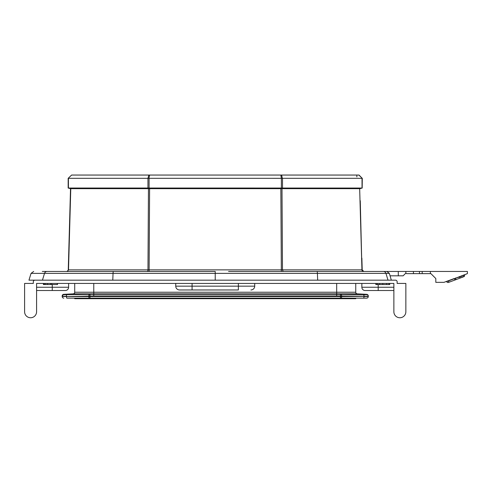 <?xml version="1.0" encoding="UTF-8"?>
<svg xmlns="http://www.w3.org/2000/svg" width="492" height="492" viewBox="0 0 492 492"><rect width="100%" height="100%" fill="white"/><g stroke="black" fill="none" stroke-linecap="round" stroke-linejoin="round"><path stroke-width="0.74" d="M360.261 200.705L361.946 269.868A1.636 1.488 -90 0 0 363.428 271.455L283.164 271.455L282.482 269.868L361.946 269.868L359.67 188.67L362.186 188.049L68.419 188.036L70.528 188.67L68.173 188.036L68.173 178.319L71.617 175.054L68.173 178.319L68.204 188.049M362.223 270.139L361.866 258.134M362.284 178.319L358.834 175.054L362.284 178.319L362.186 188.049M359.861 188.67L362.223 188.042M358.926 175.054L360.808 176.843L359.012 175.054L71.617 175.054M356.872 176.843L356.823 175.054M149.925 175.054L149.224 175.054M280.526 175.054L281.233 175.054M281.633 175.054L282.34 178.313L362.106 178.313M361.103 188.35L359.923 188.67L281.59 188.67L282.094 188.049M362.18 269.868L363.736 271.455M228.565 271.455L386.847 271.455L389.35 273.38L391.331 280.169M362.192 269.868L363.828 271.455L398.268 271.455L398.311 275.815L390.064 275.815M398.311 275.815L403.132 275.815L405.857 273.091L405.857 271.455L398.268 271.455M459.362 276.627L459.454 276.879A1.359 1.359 0 0 0 461.207 277.679L456.102 279.579A1.359 1.359 0 0 1 454.35 278.779L455.629 278.306L456.102 279.579L448.446 282.433A1.359 1.359 159.6 0 1 446.693 281.627L467.4 273.632L467.4 271.455L413.44 271.455L413.421 273.632L406.398 273.632L405.857 273.091M413.44 271.455L405.857 271.455M454.257 278.527L443.981 282.346L435.807 282.346L435.807 278.534L430.906 273.632L413.421 273.632M430.365 271.455L430.365 273.632M448.446 280.686L448.544 280.944A1.359 0.609 69.6 0 1 448.446 282.433L463.759 276.732L463.286 275.458L464.559 274.979A1.359 1.359 0 0 1 463.759 276.732L461.207 277.679A1.359 1.359 0 0 0 462.006 275.932L461.914 275.674M455.531 278.048L459.553 277.082L463.187 275.2M446.693 281.627A1.359 1.359 0 0 0 448.446 282.433A1.359 1.359 0 0 1 446.693 281.627L446.693 281.627A1.359 1.359 0 0 0 448.446 282.433L457.123 279.204M459.454 276.879A1.359 1.359 0 0 0 461.207 277.679L461.176 277.691M419.473 273.632L419.473 271.455M215.225 280.169L215.225 271.455L47.084 271.455A2.724 2.7 90 0 0 44.501 273.38L42.447 280.169L28.954 280.169L31.051 273.38L113.049 273.38L112.779 280.169M70.774 188.67L68.511 269.868L70.528 188.67L148.461 188.67L147.969 269.868L68.511 269.868L67.023 271.455L70.86 271.455M47.084 271.455L42.3 271.455M61.98 271.455L42.952 271.455M68.351 178.313L147.951 178.319L147.951 188.036M148.818 175.054L147.951 178.319M148.11 178.313L281.369 178.319L281.369 188.036M148.916 178.313L149.63 175.054M280.827 175.054L281.369 178.319M282.34 178.313L281.541 178.313M281.59 188.67L281.799 188.049M281.295 188.67L148.461 188.67M281.959 188.67L280.889 188.67M148.498 188.67L149.162 188.67L148.652 188.049M149.162 188.67L149.568 188.67M149.107 271.455L149.107 269.868L282.482 269.868L281.996 188.67M147.292 271.455A1.636 0.683 -90 0 0 147.969 269.868L149.107 269.868L149.605 188.67M148.363 188.049L148.867 188.67M33.677 271.455L31.051 273.38M397.142 283.435L397.142 281.805A1.636 1.636 0 0 0 395.507 280.169L34.95 280.169A1.636 1.636 0 0 0 33.315 281.805L33.315 283.435L24.6 283.435L24.6 311.762A5.99 5.99 0 0 0 30.59 317.752A5.99 5.99 0 0 0 36.58 311.762L36.58 283.435L393.871 283.435L393.871 311.762A5.99 5.99 0 0 0 399.861 317.752A5.99 5.99 0 0 0 405.857 311.762L405.857 283.435L397.142 283.435L404.221 283.435M361.854 283.435L361.854 287.248A3.266 3.266 0 0 0 365.119 290.52L393.871 290.52M33.315 283.435L26.236 283.435M68.603 283.435L68.603 287.248A3.266 3.266 0 0 1 65.331 290.52L36.58 290.52M355.747 283.435L355.747 292.23A1.636 1.636 0 0 0 357.303 293.865L336.682 293.865L336.682 294.333L341.276 294.345A1.636 0.338 89.8 0 1 341.602 295.975L368.274 296.301L368.274 295.963L368.274 296.51A1.636 1.636 0 0 1 366.638 298.146L355.747 298.146L355.747 298.687L74.71 298.687L74.71 298.146L89.987 298.146L66.832 298.146A1.636 0.338 -90 0 1 66.494 296.51L62.183 296.51A1.636 1.636 0 0 0 63.812 298.146M366.638 298.146A1.636 1.636 0 0 0 368.274 296.51L363.957 296.51A1.636 0.338 -90 0 1 363.619 298.146L89.987 298.146L89.987 296.51L66.494 296.51L93.769 295.963L336.682 295.963L341.602 295.975L341.602 296.51L89.987 296.51L89.975 294.339L336.682 294.333L336.682 295.963M355.747 298.146L340.47 298.146L340.476 294.339M341.276 294.345L366.706 294.671L366.718 294.333L366.706 294.671A1.636 1.636 0 0 1 368.274 296.301M336.682 283.435L336.682 292.23L355.747 292.23A1.636 1.636 0 0 0 357.303 293.865L366.718 294.333L366.706 294.671L366.718 294.333A1.636 1.636 0 0 1 368.274 295.963A1.636 1.636 0 0 0 366.718 294.333M74.71 283.435L74.71 292.23A1.636 1.636 0 0 1 73.154 293.865L63.732 294.333L63.751 294.671L89.975 294.339M62.183 296.51L62.183 296.301A1.636 1.636 180 0 1 63.751 294.671L63.732 294.333A1.636 1.636 0 0 0 62.183 295.963L62.183 296.301L66.494 296.301A1.636 0.338 88.3 0 1 66.777 294.671L66.764 294.671M76.34 294.444L71.02 294.554M65.338 294.702L63.948 294.696M365.335 294.708L364.418 294.69M363.68 294.671L363.674 294.671A1.636 0.338 91.7 0 1 363.957 296.301L341.602 296.51A1.636 0.338 -90 0 1 341.263 298.146M356.276 294.487L354.111 294.444M366.319 296.338L365.378 296.325M254.715 283.435L254.715 286.159A3.813 3.813 0 0 1 250.902 289.972A3.813 3.813 0 0 0 254.715 286.159L238.374 286.159L238.374 289.972L179.555 289.972L192.077 289.972L192.077 286.159L175.742 286.159A3.813 3.813 0 0 0 179.555 289.972M175.742 283.435L175.742 286.159M389.75 283.435L389.75 284.53L375.845 284.53L375.845 283.435M57.281 283.435L57.281 284.53L43.419 284.53L43.419 283.435M57.509 283.435L57.509 284.53L56.672 284.53M43.665 283.435L43.665 284.53M51.746 283.435L51.746 284.53M362.032 178.319L362.032 188.036M282.5 178.319L282.5 188.036M448.446 282.433L461.207 277.679A1.359 1.359 0 0 0 462.006 275.932M422.191 273.632L422.191 271.455M68.419 178.319L68.419 188.036M149.088 178.319L149.088 188.036M281.35 271.455L280.852 188.67M70.528 188.67L68.259 269.868A1.636 1.636 0 0 1 66.629 271.455M383.373 271.455A2.724 2.7 90 0 1 385.956 273.38L388.01 280.169M389.35 273.38L317.401 273.38L317.672 280.169M113.388 271.455A2.724 0.357 90 0 0 113.049 273.38L317.401 273.38A2.724 0.357 90 0 0 317.063 271.455M378.194 284.53L378.194 287.248L393.871 287.248M378.194 290.52L378.194 287.248L361.854 287.248A3.266 3.266 0 0 0 365.119 290.52M52.263 284.53L52.263 287.248L36.58 287.248M52.263 290.52L52.263 287.248L68.603 287.248M89.193 298.146A1.636 0.338 -90 0 1 88.855 296.51L88.855 295.975A1.636 0.338 90.2 0 1 89.181 294.345M93.769 283.435L93.769 292.23L336.682 292.23L336.682 293.865L93.769 293.865L93.769 295.963M336.682 298.146L336.682 298.687M74.71 292.23A1.636 1.636 0 0 1 73.154 293.865L93.769 293.865L93.769 292.23L74.71 292.23M93.769 298.146L93.769 298.687M63.732 294.333A1.636 1.636 0 0 0 62.183 295.963L63.732 294.333M250.902 289.972A3.813 3.813 0 0 0 254.715 286.159M238.374 283.435L238.374 286.159L192.077 286.159L192.077 283.435M376.294 283.435L376.294 284.53M377.561 283.435L377.561 284.53M379.584 283.435L379.584 284.53M382.801 283.435L382.801 284.53M386.669 283.435L386.669 284.53M388.951 283.435L388.951 284.53M43.788 283.435L43.788 284.53M44.434 283.435L44.434 284.53M45.744 283.435L45.744 284.53M47.601 283.435L47.601 284.53M50.541 283.435L50.541 284.53M366.958 294.357L367.296 294.462M367.616 294.653L367.998 295.052M368.17 295.378L368.256 295.723"/></g></svg>
